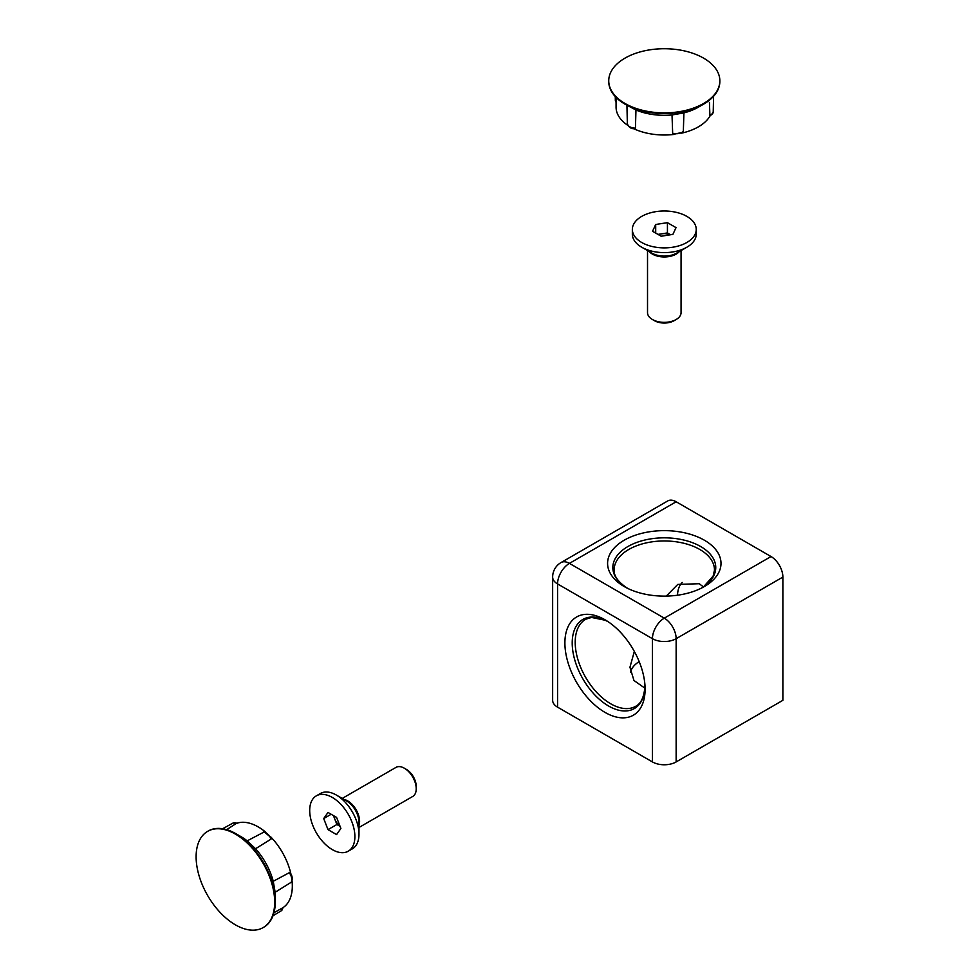 <?xml version="1.0" encoding="UTF-8"?>
<svg xmlns="http://www.w3.org/2000/svg" width="979" height="979" viewBox="0 0 979 979"><rect width="100%" height="100%" fill="white"/><g stroke="black" fill="none" stroke-linecap="round" stroke-linejoin="round"><path stroke-width="1.47" d="M564.895 642.922A56.721 32.748 60 0 1 606.454 620.637A56.721 32.748 60 0 1 645.075 687.539A56.721 32.748 60 0 1 605.72 712.798A56.721 32.748 60 0 1 564.895 642.922M704.39 540.224A56.721 32.748 180 0 1 702.922 587.351A56.721 32.748 180 0 1 625.667 587.351A56.721 32.748 180 0 1 623.464 540.653A56.721 32.748 180 0 1 704.39 540.224M677.505 595.22A34.167 19.727 60 0 1 682.241 582.456M634.331 651.439L629.95 667.237L633.964 680.503L644.855 688.151M630.488 672.096A34.167 19.727 180 0 1 639.177 661.596M666.283 596.101L677.774 584.414L699.251 583.717L703.338 586.862M557.565 707.156L652.43 761.931L652.43 638.687L557.565 583.925L557.565 707.156A16.765 9.68 180 0 1 552.645 700.315L552.645 577.072A16.765 9.68 0 0 0 557.565 583.925A16.765 9.68 120 0 1 569.423 563.378L664.288 618.153L771.024 556.537L676.146 501.762L569.423 563.378A16.765 9.68 -120 0 0 561.04 562.546L667.764 500.93A16.765 9.68 60 0 1 676.146 501.762M676.146 761.931L782.882 700.315L782.882 577.072L676.146 638.687L676.146 761.931A16.765 9.68 180 0 1 652.43 761.931M771.024 556.537A16.765 9.68 60 0 1 782.882 577.072M724.986 733.736A4.197 2.423 120 0 1 724.962 733.748L707.389 743.905A4.197 2.423 120 0 0 707.389 743.905M621.224 743.918A4.197 2.423 -120 0 1 621.2 743.905L603.615 733.748A4.197 2.423 -120 0 0 603.615 733.748M333.888 815.85A10.524 6.082 -120 0 0 334.745 818.958A10.524 6.082 -120 0 0 339.994 826.178M358.975 827.488L412.746 796.441A16.765 9.68 -120 0 0 416.222 788.756A16.765 9.68 -120 0 0 404.364 768.221A16.765 9.68 -120 0 0 395.981 767.389L342.209 798.436M416.222 788.756L416.222 786.394A13.877 8.016 -120 0 0 406.42 769.396L404.364 768.221M348.267 851.192L352.367 848.83A31.952 18.442 -120 0 0 358.975 834.206A31.952 18.442 -120 0 0 336.384 795.07A31.952 18.442 -120 0 0 320.414 793.492L316.327 795.854A31.952 18.442 -120 0 0 312.729 799.182A31.952 18.442 -120 0 0 318.542 836.274A31.952 18.442 -120 0 0 348.267 851.192A31.952 18.442 -120 0 0 348.267 814.295A31.952 18.442 -120 0 0 316.327 795.854M336.592 834.597L328.002 829.629L323.706 818.566L328.002 812.448L336.592 817.416L340.888 828.479L336.592 834.597M340.056 826.325L336.898 824.502L328.002 829.629M336.898 824.502L333.435 815.593M331.147 814.271L323.706 818.566M670.444 234.776A10.524 6.07 -0 0 0 661.571 233.846A10.524 6.07 -0 0 0 658.451 234.654M647.523 250.575L647.523 312.668A16.765 9.68 -0 0 0 652.43 319.509A16.765 9.68 -0 0 0 676.146 319.509A16.765 9.68 -0 0 0 680.491 315.165A16.765 9.68 -0 0 0 681.066 312.668L681.066 250.575M652.43 319.509L654.474 320.696A13.877 8.016 -0 0 0 674.103 320.696L676.146 319.509M632.348 229.441L632.348 234.165A31.952 18.442 -0 0 0 641.698 247.21A31.952 18.442 -0 0 0 686.879 247.21A31.952 18.442 -0 0 0 695.151 238.937A31.952 18.442 -0 0 0 696.24 234.165L696.24 229.441A31.952 18.442 -0 0 0 664.288 210.999A31.952 18.442 -0 0 0 632.348 229.441A31.952 18.442 -0 0 0 660.127 247.724A31.952 18.442 -0 0 0 695.151 234.214A31.952 18.442 -0 0 0 696.24 229.441M655.697 224.485L667.433 222.661L676.024 227.63L672.879 234.397L661.143 236.22L652.552 231.252L655.697 224.485L655.697 233.075M657.986 234.397L667.433 232.941L667.433 222.661M667.433 232.941L670.591 234.752M207.927 831.183A55.558 32.074 60 0 1 208.221 831.012A55.558 32.074 60 0 1 209.482 830.339A55.558 32.074 60 0 1 236 833.765L241.189 836.751A48.216 27.84 60 0 1 247.197 840.851L264.269 831.905L271.146 837.669L271.036 839.113L255.568 848.732A48.216 27.84 60 0 1 273.251 881.284L289.282 872.693L290.518 873.317C292.452 876.242 292.733 879.191 291.363 882.177L275.148 892.273A48.216 27.84 60 0 1 275.283 895.809L275.283 901.806A55.558 32.074 60 0 1 263.767 927.235A55.558 32.074 60 0 1 263.473 927.407M247.197 840.851L255.568 848.732M273.251 881.284L275.148 892.273M273.961 912.709L282.111 908.169M236.123 823.547L227.263 829.274M236 833.765A55.558 32.074 60 0 1 275.283 901.806M208.894 830.681A55.558 32.074 60 0 1 263.792 864.506A55.558 32.074 60 0 1 263.18 927.578A55.558 32.074 60 0 1 207.621 895.504A55.558 32.074 60 0 1 207.621 831.355A55.558 32.074 60 0 1 208.894 830.681M237.322 823.119A48.216 27.84 60 0 1 265.774 832.248M270.742 836.886A48.216 27.84 60 0 1 290.934 874.039M292.036 880.696A48.216 27.84 60 0 1 283.237 907.484M709.591 115.351A8.162 4.711 0 0 0 713.238 111.484C713.544 112.793 712.443 114.237 709.922 115.803L709.432 102.44M719.846 81.147A55.558 32.074 180 0 1 719.846 81.49A55.558 32.074 180 0 1 718.341 88.905A55.558 32.074 180 0 1 703.571 104.166L698.382 107.164A48.216 27.84 180 0 1 683.917 112.903L683.33 131.394L682.742 132.361L673.858 134.172L672.659 133.242L672.022 114.959A48.216 27.84 180 0 1 635.958 110.003L635.444 128.127L634.429 128.763C631.027 128.836 628.677 127.184 627.355 123.819L626.939 105.291M683.917 112.903L672.022 114.959M635.958 110.003L625.006 104.166A55.558 32.074 180 0 1 608.742 81.49A55.558 32.074 180 0 1 608.742 81.147M703.571 104.166A55.558 32.074 180 0 1 625.006 104.166M610.247 73.388A55.558 32.074 180 0 1 670.762 48.95A55.558 32.074 180 0 1 719.846 80.804A55.558 32.074 180 0 1 664.288 112.879A55.558 32.074 180 0 1 608.742 80.804A55.558 32.074 180 0 1 610.247 73.388M710.203 115.657A48.216 27.84 180 0 1 681.617 133.144M674.825 134.331A48.216 27.84 180 0 1 633.707 128.69M627.894 125.422A48.216 27.84 180 0 1 616.072 107.164L616.072 97.423M644.965 685.435A51.459 29.7 60 0 1 608.4 705.908A51.459 29.7 60 0 1 572.213 642.995A51.459 29.7 60 0 1 608.216 621.787L605.218 620.245L591.512 617.443L585.895 619.181A50.174 28.966 -120 0 0 585.589 677.284A50.174 28.966 -120 0 0 636.069 706.079C637.965 704.99 644.206 701.49 644.977 684.97M627.539 588.318A51.459 29.7 180 0 1 628.102 546.417A51.459 29.7 180 0 1 700.67 546.527A51.459 29.7 180 0 1 701.05 588.318L703.877 586.494L713.153 576.019L714.462 570.292A50.174 28.966 0 0 0 699.765 549.452A50.174 28.966 0 0 0 644.806 543.235A50.174 28.966 0 0 0 614.127 570.292C614.114 572.47 614.029 579.641 627.943 588.55M676.146 638.687A16.765 9.68 -120 0 0 664.288 618.153A16.765 9.68 -60 0 0 652.43 638.687A16.765 9.68 0 0 0 676.146 638.687M343.972 799.451A16.765 9.68 60 0 1 356.123 809.768A16.765 9.68 60 0 1 358.975 825.456M358.975 834.206L358.975 822.311A17.389 10.035 -120 0 0 346.688 801.018L336.384 795.07M679.304 251.591A16.765 9.68 180 0 1 664.288 256.951A16.765 9.68 180 0 1 649.285 251.591M641.698 247.21L652.002 253.157A17.389 10.035 -0 0 0 676.587 253.157L686.879 247.21M271.036 839.113A8.162 4.711 -120 0 0 263.522 832.028M290.983 882.556A8.162 4.711 -120 0 0 289.282 872.693M283.249 907.423L281.206 910.813A8.162 4.711 -120 0 0 282.821 907.619M237.114 823.51A8.162 4.711 -120 0 0 233.026 823.045L222.637 828.748M672.659 133.242A8.162 4.711 0 0 0 683.33 131.394M627.343 123.709A8.162 4.711 0 0 0 635.444 128.127M616.464 103.003L615.338 100.274A8.162 4.711 0 0 0 616.072 102.171M561.04 562.546A16.765 16.765 0 0 0 552.645 577.072M281.206 910.813L272.957 915.806M233.026 823.045L237.456 823.18M713.238 111.484L713.569 96.297M615.338 100.274L615.265 96.566M608.742 80.804L608.742 81.49M719.846 80.804L719.846 81.49"/></g></svg>

